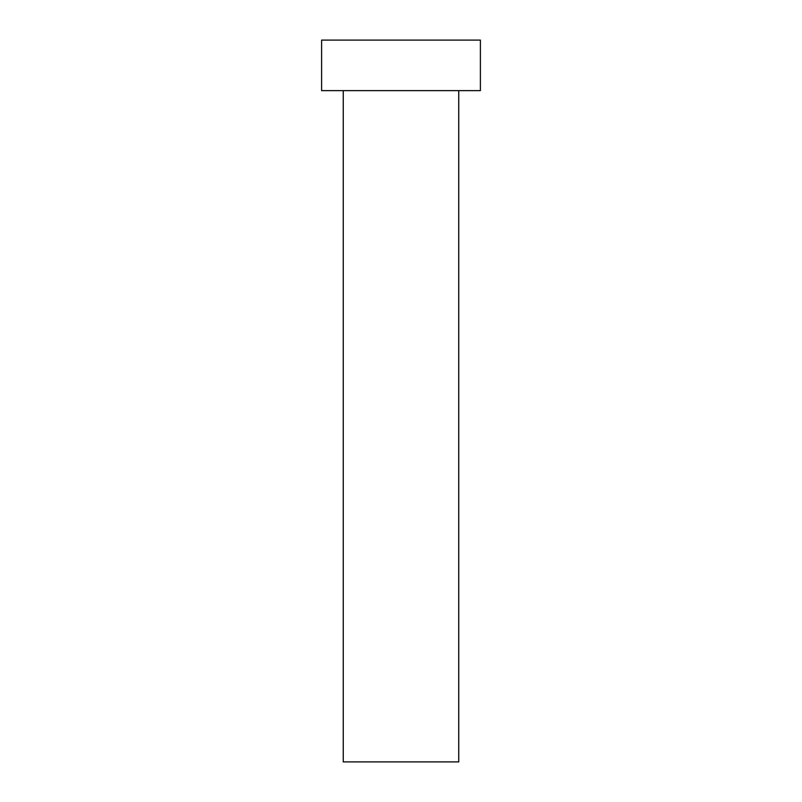 <?xml version="1.0" encoding="UTF-8"?>
<svg xmlns="http://www.w3.org/2000/svg" width="802" height="802" viewBox="0 0 802 802"><rect width="100%" height="100%" fill="white"/><g stroke="black" fill="none" stroke-linecap="round" stroke-linejoin="round"><path stroke-width="0.6" stroke-dasharray="4.01 3.01" d="M458.744 90.626L343.256 90.626L458.744 90.626M321.602 90.626L480.398 90.626M321.602 40.1L480.398 40.1M343.256 761.9L458.744 761.9"/><path stroke-width="1.2" d="M458.744 90.626L458.744 761.9L343.256 761.9L343.256 90.626M480.398 90.626L321.602 90.626L321.602 40.1L480.398 40.1L480.398 90.626"/></g></svg>
